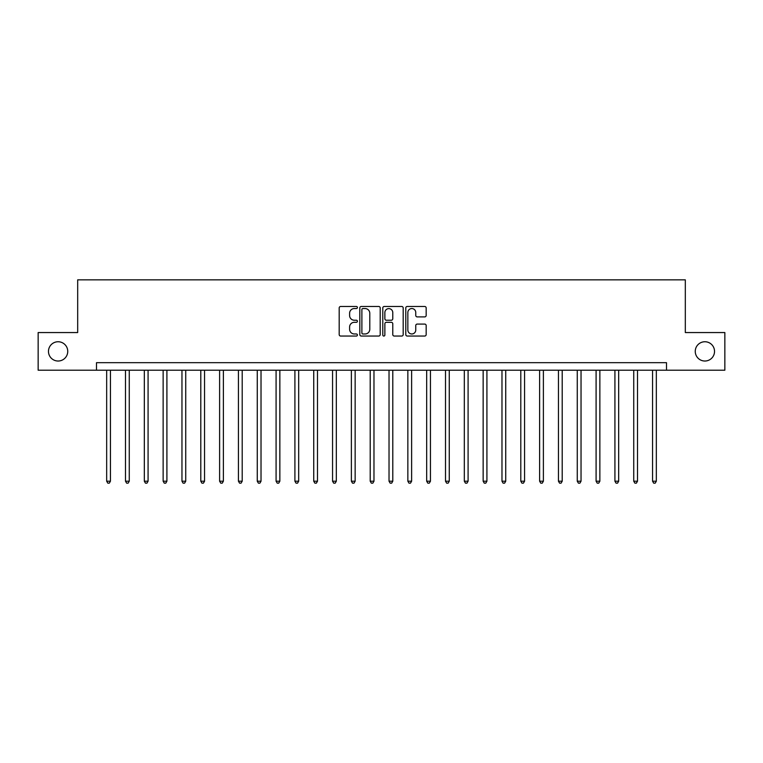 <?xml version="1.0" encoding="UTF-8"?>
<svg xmlns="http://www.w3.org/2000/svg" width="763" height="763" viewBox="0 0 763 763"><rect width="100%" height="100%" fill="white"/><g stroke="black" fill="none" stroke-linecap="round" stroke-linejoin="round"><path stroke-width="1.14" d="M357.408 307.518A1.03 1.03 0 0 0 356.369 306.478L340.67 306.478A1.478 1.478 0 0 0 339.192 307.956L339.192 334.566A1.478 1.478 0 0 0 340.67 336.044L356.369 336.044A1.03 1.03 0 0 0 357.408 335.014A1.03 1.03 0 0 0 356.369 333.975L354.337 333.975A4.731 4.731 0 0 1 349.607 329.244L349.607 327.031A4.731 4.731 0 0 1 354.337 322.301L356.369 322.301A1.03 1.03 0 0 0 357.408 321.261A1.03 1.03 0 0 0 356.369 320.231L354.337 320.231A4.731 4.731 0 0 1 349.607 315.5L349.607 313.278A4.731 4.731 0 0 1 354.337 308.548L356.369 308.548A1.03 1.03 0 0 0 357.408 307.518M695.255 351.381A9.642 9.642 0 0 0 704.898 361.023A9.642 9.642 0 0 0 714.53 351.381A9.642 9.642 0 0 0 704.898 341.748A9.642 9.642 0 0 0 695.255 351.381M48.47 351.381A9.642 9.642 0 0 0 58.102 361.023A9.642 9.642 0 0 0 67.745 351.381A9.642 9.642 0 0 0 58.102 341.748A9.642 9.642 0 0 0 48.47 351.381M424.695 316.903A1.478 1.478 0 0 0 426.174 315.424L426.174 307.956A1.478 1.478 0 0 0 424.695 306.478L407.261 306.478A1.478 1.478 0 0 0 405.782 307.956L405.782 334.566A1.478 1.478 0 0 0 407.261 336.044L424.695 336.044A1.478 1.478 0 0 0 426.174 334.566L426.174 325.553A1.478 1.478 0 0 0 424.695 324.075L417.237 324.075A1.478 1.478 0 0 0 415.759 325.553L415.759 330.017A3.958 3.958 0 0 1 411.801 333.975A3.958 3.958 0 0 1 407.852 330.017L407.852 312.506A3.958 3.958 0 0 1 411.801 308.548A3.958 3.958 0 0 1 415.759 312.506L415.759 315.424A1.478 1.478 0 0 0 417.237 316.903L424.695 316.903M96.5 370.208L38.15 370.208L38.15 332.554L77.683 332.554L77.683 279.849L685.317 279.849L685.317 332.554L724.85 332.554L724.85 370.208L666.5 370.208L666.5 362.673L96.5 362.673L96.5 370.208L666.5 370.208M380.203 307.956A1.478 1.478 0 0 0 378.725 306.478L361.29 306.478A1.478 1.478 0 0 0 359.812 307.956L359.812 334.566A1.478 1.478 0 0 0 361.29 336.044L378.725 336.044A1.478 1.478 0 0 0 380.203 334.566L380.203 307.956M384.275 306.478L401.71 306.478A1.478 1.478 0 0 1 403.188 307.956L403.188 334.566A1.478 1.478 0 0 1 401.71 336.044L394.252 336.044A1.478 1.478 0 0 1 392.773 334.566L392.773 323.779A1.478 1.478 0 0 0 391.295 322.301L386.345 322.301A1.478 1.478 0 0 0 384.867 323.779L384.867 335.014A1.03 1.03 0 0 1 383.827 336.044A1.03 1.03 0 0 1 382.797 335.014L382.797 307.956A1.478 1.478 0 0 1 384.275 306.478M362.911 308.548A1.03 1.03 0 0 0 361.881 309.587L361.881 332.945A1.03 1.03 0 0 0 362.911 333.975L365.057 333.975A4.731 4.731 0 0 0 369.788 329.244L369.788 313.278A4.731 4.731 0 0 0 365.057 308.548L362.911 308.548M392.773 312.582A3.958 3.958 0 0 0 388.815 308.624A3.958 3.958 0 0 0 384.867 312.582L384.867 318.753A1.478 1.478 0 0 0 386.345 320.231L391.295 320.231A1.478 1.478 0 0 0 392.773 318.753L392.773 312.582M106.667 370.208L106.667 481.195L110.435 481.195L110.435 370.208M110.435 481.195L109.309 483.151L107.802 483.151L106.667 481.195M125.494 370.208L125.494 481.195L129.262 481.195L129.262 370.208M129.262 481.195L128.127 483.151L126.62 483.151L125.494 481.195M144.321 370.208L144.321 481.195L148.079 481.195L148.079 370.208M148.079 481.195L146.954 483.151L145.447 483.151L144.321 481.195M163.139 370.208L163.139 481.195L166.906 481.195L166.906 370.208M166.906 481.195L165.781 483.151L164.274 483.151L163.139 481.195M181.966 370.208L181.966 481.195L185.733 481.195L185.733 370.208M185.733 481.195L184.598 483.151L183.091 483.151L181.966 481.195M200.793 370.208L200.793 481.195L204.551 481.195L204.551 370.208M204.551 481.195L203.425 483.151L201.918 483.151L200.793 481.195M219.61 370.208L219.61 481.195L223.378 481.195L223.378 370.208M223.378 481.195L222.252 483.151L220.745 483.151L219.61 481.195M238.438 370.208L238.438 481.195L242.205 481.195L242.205 370.208M242.205 481.195L241.07 483.151L239.563 483.151L238.438 481.195M257.265 370.208L257.265 481.195L261.022 481.195L261.022 370.208M261.022 481.195L259.897 483.151L258.39 483.151L257.265 481.195M276.082 370.208L276.082 481.195L279.849 481.195L279.849 370.208M279.849 481.195L278.724 483.151L277.217 483.151L276.082 481.195M294.909 370.208L294.909 481.195L298.676 481.195L298.676 370.208M298.676 481.195L297.541 483.151L296.034 483.151L294.909 481.195M313.736 370.208L313.736 481.195L317.494 481.195L317.494 370.208M317.494 481.195L316.368 483.151L314.861 483.151L313.736 481.195M332.554 370.208L332.554 481.195L336.321 481.195L336.321 370.208M336.321 481.195L335.195 483.151L333.689 483.151L332.554 481.195M351.381 370.208L351.381 481.195L355.148 481.195L355.148 370.208M355.148 481.195L354.013 483.151L352.516 483.151L351.381 481.195M370.208 370.208L370.208 481.195L373.975 481.195L373.975 370.208M373.975 481.195L372.84 483.151L371.333 483.151L370.208 481.195M389.025 370.208L389.025 481.195L392.792 481.195L392.792 370.208M392.792 481.195L391.667 483.151L390.16 483.151L389.025 481.195M407.852 370.208L407.852 481.195L411.619 481.195L411.619 370.208M411.619 481.195L410.484 483.151L408.987 483.151L407.852 481.195M426.679 370.208L426.679 481.195L430.446 481.195L430.446 370.208M430.446 481.195L429.311 483.151L427.805 483.151L426.679 481.195M445.506 370.208L445.506 481.195L449.264 481.195L449.264 370.208M449.264 481.195L448.139 483.151L446.632 483.151L445.506 481.195M464.324 370.208L464.324 481.195L468.091 481.195L468.091 370.208M468.091 481.195L466.966 483.151L465.459 483.151L464.324 481.195M483.151 370.208L483.151 481.195L486.918 481.195L486.918 370.208M486.918 481.195L485.783 483.151L484.276 483.151L483.151 481.195M501.978 370.208L501.978 481.195L505.735 481.195L505.735 370.208M505.735 481.195L504.61 483.151L503.103 483.151L501.978 481.195M520.795 370.208L520.795 481.195L524.562 481.195L524.562 370.208M524.562 481.195L523.437 483.151L521.93 483.151L520.795 481.195M539.622 370.208L539.622 481.195L543.39 481.195L543.39 370.208M543.39 481.195L542.255 483.151L540.748 483.151L539.622 481.195M558.449 370.208L558.449 481.195L562.207 481.195L562.207 370.208M562.207 481.195L561.082 483.151L559.575 483.151L558.449 481.195M577.267 370.208L577.267 481.195L581.034 481.195L581.034 370.208M581.034 481.195L579.909 483.151L578.402 483.151L577.267 481.195M596.094 370.208L596.094 481.195L599.861 481.195L599.861 370.208M599.861 481.195L598.726 483.151L597.219 483.151L596.094 481.195M614.921 370.208L614.921 481.195L618.679 481.195L618.679 370.208M618.679 481.195L617.553 483.151L616.046 483.151L614.921 481.195M633.738 370.208L633.738 481.195L637.506 481.195L637.506 370.208M637.506 481.195L636.38 483.151L634.873 483.151L633.738 481.195M652.565 370.208L652.565 481.195L656.333 481.195L656.333 370.208M656.333 481.195L655.198 483.151L653.691 483.151L652.565 481.195"/></g></svg>
